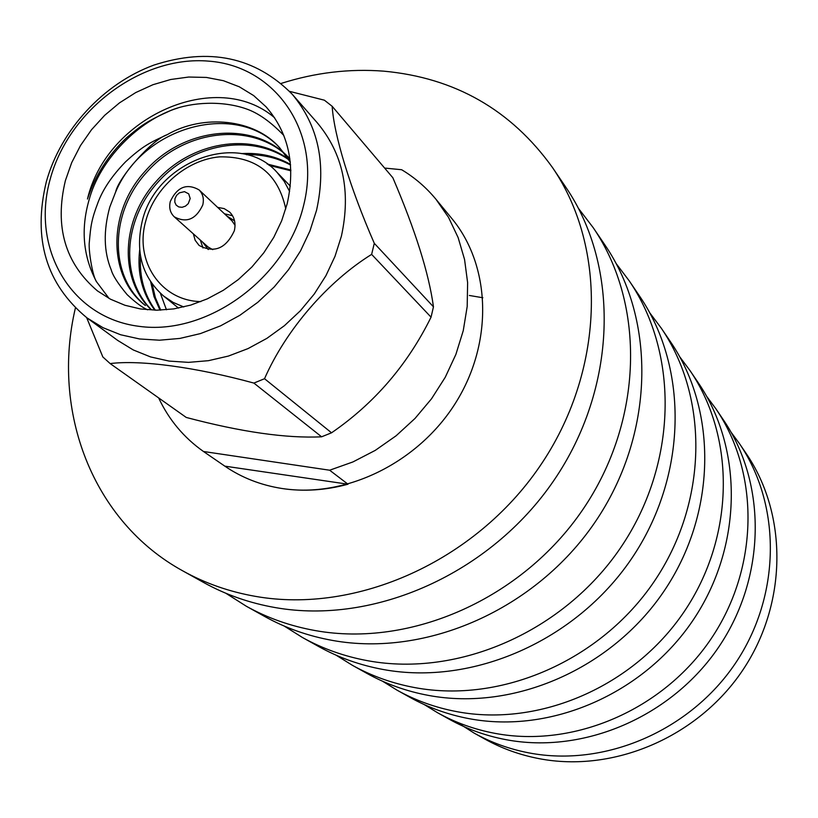 <?xml version="1.0" encoding="UTF-8"?>
<svg xmlns="http://www.w3.org/2000/svg" width="818" height="818" viewBox="0 0 818 818"><rect width="100%" height="100%" fill="white"/><g stroke="black" fill="none" stroke-linecap="round" stroke-linejoin="round"><path stroke-width="1.23" d="M435.963 199.265L451.781 218.478C490.872 265.594 493.53 342.2 455.871 402.497C418.366 462.865 345.39 498.407 282.026 488.499C260.83 485.176 241.77 477.722 224.827 466.148L347.998 484.215C325.615 490.319 303.621 491.741 282.026 488.499C260.83 485.176 241.77 477.722 224.827 466.148L203.477 451.495L329.644 470.217L352.947 461.935L375.278 450.37L396.127 435.769L415.012 418.448L431.505 398.816L445.237 377.292L455.892 354.388L463.264 330.625L467.19 306.535L467.62 282.65L464.563 259.51L458.141 237.598L448.53 217.373L435.963 199.265C426.168 187.424 414.736 177.578 401.648 169.725L384.624 168.068M347.998 484.215L329.644 470.217M158.651 397.916C168.886 419.746 183.835 437.61 203.477 451.495M109.08 298.458L96.483 281.699C83.16 256.555 80.655 229.418 88.968 200.298C99.591 159.96 138.201 120.266 177.925 107.966M287.169 203.774C295.738 165.246 288.723 132.935 266.095 106.851L253.652 95.573L239.306 86.8L223.426 80.706L206.422 77.434L188.713 77.035L170.747 79.489L152.935 84.714L135.727 92.567L119.5 102.863L104.663 115.338L91.544 129.694L80.461 145.604L71.677 162.68L65.409 180.522C54.387 226.545 65.072 263.335 97.444 290.901L110.471 299.194L124.939 305.267L140.532 308.969L156.933 310.196L173.784 308.897L190.727 305.094L207.373 298.836L223.355 290.267L238.314 279.572L251.913 266.975L263.836 252.762L273.825 237.261L281.658 220.809L287.169 203.774M274.633 117.792C216.484 67.679 106.759 116.759 87.465 199.04C95.215 175.471 108.252 155.031 126.606 137.71C141.085 125.614 146.003 121.534 171.616 110.093C191.77 102.086 222.281 100.42 246.29 108.886C258.181 112.976 270.686 121.831 283.805 135.42M371.628 254.378L374.296 243.314L433.458 306.822L431.055 317.169L371.628 254.378C327.476 281.811 286.034 329.736 264.521 378.714L331.546 432.804C374.399 403.356 407.558 364.808 431.055 317.169M87.097 317.967L117.7 340.421L133.314 349.971L150.563 356.924L169.101 361.086L188.539 362.364L208.457 360.677L228.447 356.055L248.058 348.58L266.842 338.386L284.398 325.697L300.329 310.799L314.276 293.999L325.922 275.686L335.032 256.259L341.403 236.167C351.116 191.412 343.049 153.59 317.2 122.71L292.159 94.182C318.529 125.686 326.658 164.387 316.546 210.287L309.95 230.911L300.554 250.85L288.549 269.674L274.204 286.944L257.823 302.282L239.786 315.349L220.502 325.871L200.39 333.601L179.909 338.417L159.5 340.206L139.612 338.969L120.655 334.766L103.027 327.701L87.097 317.967C46.176 284.275 32.577 238.887 46.319 181.8C60.757 129.796 103.293 83.64 153.917 65.082C209.132 47.229 255.216 56.933 292.159 94.182M433.458 306.822C428.898 273.355 415.36 230.328 392.844 177.741L332.159 106.289C334.02 135.042 349.92 187.506 374.296 243.314M332.159 106.289L324.388 100.195L289.603 91.371M50.256 178.938C30.603 247.915 70.46 317.762 138.958 326.321C207.148 335.953 286.167 278.468 303.601 205.502C322.067 132.639 275.738 65.829 208.488 61.125C141.473 55.368 68.937 109.817 50.256 178.938M96.483 281.699C92.301 275.656 88.16 248.539 89.367 241.78C90.737 225.819 91.524 219.653 97.904 202.762C102.874 189.336 112.086 175.686 125.563 161.811C143.211 145.543 150.809 142.209 167.097 134.725C151.964 139.602 118.63 177.486 115.686 191.882L109.806 207.005C103.283 230.84 103.763 251.791 111.228 269.879C112.751 275.461 118.048 283.723 127.127 294.633C135.389 302.404 142.22 307.466 147.598 309.817M193.355 233.856L195.165 240.277L199.071 245.41C214.275 253.498 226.034 248.6 234.337 230.727C236.034 223.181 234.459 216.954 229.633 212.056L224.183 208.61L217.629 207.373M115.686 191.882C143.569 125.491 237.384 100.655 280.073 148.242M167.097 134.725C203.416 113.671 254.797 119.06 279.449 147.567L290.185 161.218M145.369 305.513C109.131 276.382 109.08 213.058 146.708 172.301C183.222 130.481 247.946 121.933 284.756 153.845M285.451 154.459L289.858 158.672M151.32 309.613C120.154 278.314 122.884 220.533 157.905 182.24C192.363 143.395 250.952 133.037 288.887 159.817M155.348 310.186C144.265 294.879 139.326 276.954 140.543 256.412M246.433 154.694C262.65 154.367 277.353 157.823 290.554 165.042M160.737 310.124L155.348 297.588L152.179 283.969M269.01 165.338L290.86 170.778M166.473 309.766L165.727 307.824L166.504 309.766M279.449 147.567L290.278 162.117M144.643 304.961C107.761 276.126 107.332 212.118 145.287 171.044C182.066 128.845 247.557 120.553 284.204 153.13M284.889 153.743L289.419 158.201M150.563 309.132C118.763 278.069 121.176 219.602 156.514 181.013C191.228 141.8 250.574 131.637 288.396 159.05M154.786 310.175C142.107 293.151 137.066 273.1 139.663 250.042M241.392 153.6C259.531 152.537 275.901 156.146 290.502 164.408M159.991 310.145L154.019 296.617L150.676 281.801M267.138 164.009L290.84 169.991M160.348 293.202L165.727 307.824M331.546 432.804L321.597 436.802L253.887 383.08C195.574 367.118 140.359 359.767 110.154 363.581L186.248 417.446C241.33 432.037 286.443 438.489 321.597 436.802M110.154 363.581L102.833 356.945L86.667 317.65M253.887 383.08L264.521 378.714M202.997 247.997L200.338 240.093M202.782 204.94C196.013 219.388 186.524 223.355 174.295 216.842C170.175 212.874 168.845 207.752 170.297 201.473C177.199 186.913 186.78 183.038 199.019 189.858C202.925 193.805 204.173 198.825 202.782 204.94M174.295 216.842L208.017 246.944L212.731 249.643M174.95 198.682L174.796 202.158L176.156 205.103L178.764 206.944L182.097 207.302L185.502 206.105L188.293 203.6L190.185 198.508L188.692 193.846L184.469 191.647L179.357 192.864L176.576 195.369L174.95 198.682M202.629 242.138L208.253 249.551M234.551 220.84L226.678 215.88M224.449 213.784L232.557 215.737M235.042 225.287L231.944 220.829L199.019 189.858M75.389 308.038C51.023 411.188 92.414 521.393 182.905 570.944C205.216 583.346 229.49 591.833 255.707 596.414C356.372 614.124 474.757 561.496 539.614 466.618C604.676 371.822 607.784 248.386 552.518 167.578C511.086 109.857 454.849 77.72 383.806 71.166C349.429 68.518 315.247 72.587 281.249 83.395M182.905 570.944L203.6 582.467C225.574 594.676 249.449 603.05 275.216 607.58C374.163 625.105 490.217 573.684 553.674 480.749C617.324 387.896 620.208 266.76 565.8 187.199L552.518 167.578M225.84 593.255L246.351 606.261C267.588 618.071 290.625 626.189 315.462 630.617C410.81 647.744 522.037 598.796 582.631 509.859C643.398 421.004 645.811 304.644 593.234 227.711L578.49 208.416M246.351 606.261L264.603 616.435C285.533 628.06 308.202 636.067 332.629 640.453C426.434 657.396 535.596 609.492 594.972 522.273C654.512 435.115 656.742 320.799 604.952 245.011L593.234 227.711M284.224 626.067L302.445 637.498C322.701 648.756 344.623 656.527 368.202 660.811C458.755 677.365 563.633 631.619 620.484 547.927C677.498 464.307 679.369 354.255 629.236 280.871L616.261 263.723M302.445 637.498L318.662 646.527C338.632 657.631 360.227 665.3 383.438 669.543C472.589 685.913 575.627 641.077 631.404 558.909C687.335 476.792 689.053 368.581 639.656 296.239L629.236 280.871M482.855 297.752L469.379 295.472M336.106 655.187L352.394 665.31C371.75 676.067 392.65 683.521 415.104 687.662C501.301 703.664 600.514 660.719 654.063 581.69C707.764 502.722 709.175 398.346 661.302 328.202L649.789 312.865M352.394 665.31L366.904 673.388C385.994 684.001 406.597 691.353 428.714 695.453C513.643 711.282 611.199 669.155 663.797 591.475C716.527 513.857 717.826 411.137 670.617 341.955L661.302 328.202M382.517 681.2L397.159 690.239C415.687 700.535 435.667 707.693 457.078 711.701C539.328 727.161 633.449 686.711 684.053 611.844C734.799 537.037 735.852 437.783 690.034 370.626L679.758 356.832M397.159 690.239L410.217 697.509C428.499 707.662 448.192 714.727 469.307 718.705C550.391 734.002 643.03 694.267 692.785 620.617C742.662 547.027 743.613 449.266 698.408 382.998L690.034 370.626M424.276 704.595L437.507 712.703C455.278 722.58 474.399 729.451 494.87 733.337C573.49 748.286 663.03 710.044 711.006 638.94C759.094 567.876 759.85 473.264 715.934 408.867L706.691 396.393M437.507 712.703L449.317 719.278C466.853 729.022 485.718 735.822 505.923 739.656C583.479 754.462 671.66 716.865 718.869 646.844C766.19 576.884 766.865 483.632 723.511 420.053L715.934 408.867M456.546 721.936L474.062 733.061C491.127 742.539 509.461 749.155 529.072 752.918C604.379 767.386 689.738 731.128 735.341 663.408C781.047 595.739 781.558 505.36 739.39 443.509L731.047 432.17M474.062 733.061L484.788 739.032C501.639 748.398 519.747 754.932 539.103 758.654C613.428 772.979 697.57 737.304 742.478 670.576C787.489 603.899 787.918 514.767 746.282 453.673L739.39 443.509M183.764 306.965L173.16 302.415L163.692 296.106L178.518 308.089M285.768 208.897C278.069 173.477 255.922 156.136 219.336 156.872C186.299 159.919 154.5 187.69 145.788 220.952C134.244 260.85 160.727 300.86 200.819 301.607M163.692 296.106C142.312 277.282 135.134 252.435 142.138 221.586C155.86 160.635 240.103 130.042 277.057 172.393L284.163 181.269L289.613 191.443M277.057 172.393L290.288 186.115"/></g></svg>
